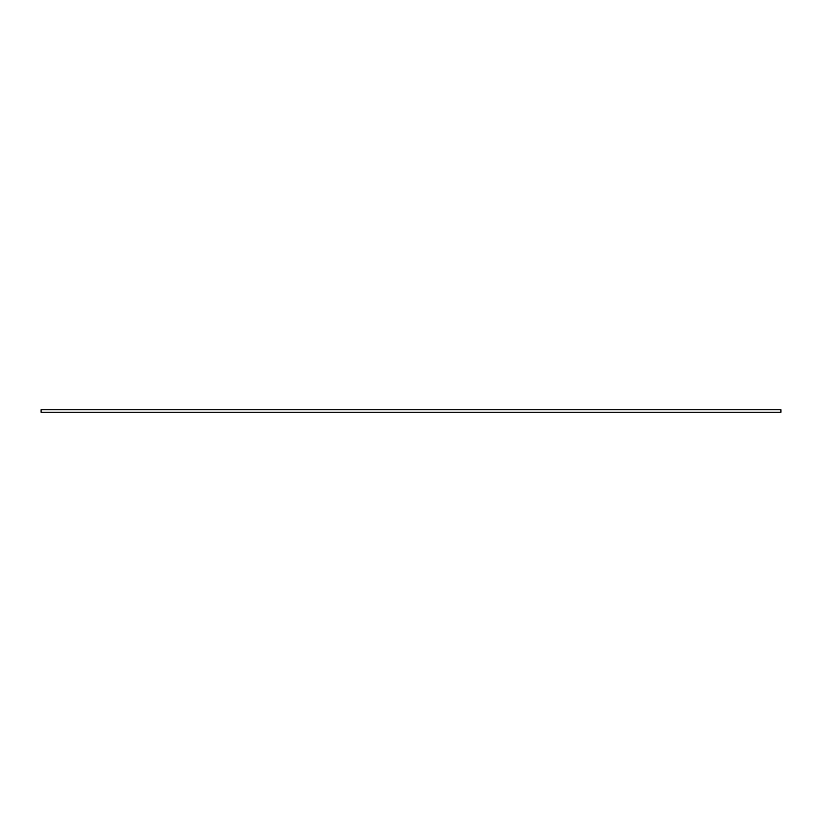<?xml version="1.0" encoding="UTF-8"?>
<svg xmlns="http://www.w3.org/2000/svg" width="822" height="822" viewBox="0 0 822 822"><rect width="100%" height="100%" fill="white"/><g stroke="black" fill="none" stroke-linecap="round" stroke-linejoin="round"><path stroke-width="1.23" d="M780.9 409.767L780.9 412.233L41.1 412.233L41.1 409.767L780.9 409.767"/></g></svg>

